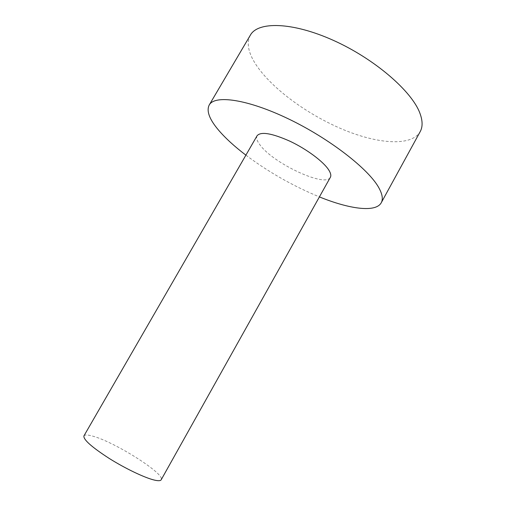<?xml version="1.0" encoding="UTF-8"?>
<svg xmlns="http://www.w3.org/2000/svg" width="506" height="506" viewBox="0 0 506 506"><rect width="100%" height="100%" fill="white"/><g stroke="black" fill="none" stroke-linecap="round" stroke-linejoin="round"><path stroke-width="0.38" stroke-dasharray="2.53 1.9" d="M250.343 35.173C246.264 43.092 248.275 53.124 256.378 65.268C272.336 88.942 307.496 114.533 342.505 129.283C377.387 143.963 411.334 146.822 420.182 131.655M257.111 135.709C255.973 137.891 256.978 141.016 260.122 145.083C273.506 163.546 325.567 187.89 330.361 177.315M83.926 435.894C84.793 434.629 87.702 434.705 92.668 436.115C114.603 441.877 165.532 474.021 161.186 479.783M245.897 155.146C268.642 172.16 293.145 186.081 319.406 196.904"/><path stroke-width="0.76" d="M319.406 196.904C349.33 209.079 375.73 212.817 381.239 202.767L420.182 131.655C422.801 126.924 422.719 120.807 419.942 113.306C412.029 91.352 374.56 58.81 333.353 40.353C292.133 21.79 257.826 21.347 250.343 35.173L209.199 105.033C206.296 110.972 209.395 119.315 218.497 130.067C225.41 138.163 234.544 146.525 245.897 155.146M381.239 202.767C383.187 199.269 382.422 194.323 378.937 187.941C368.931 169.308 329.615 138.587 288.376 118.847C247.118 99.018 214.607 94.704 209.199 105.033M328.634 169.801C323.239 161.465 306.636 149.093 289.951 141.225C271.855 133.204 260.913 131.37 257.111 135.709L83.926 435.894C83.199 439.512 91.58 446.994 109.075 458.347C125.57 468.72 145.26 478.069 154.716 480.162C158.416 480.985 160.573 480.852 161.186 479.783L330.361 177.315C331.322 175.569 330.747 173.065 328.634 169.801"/></g></svg>
